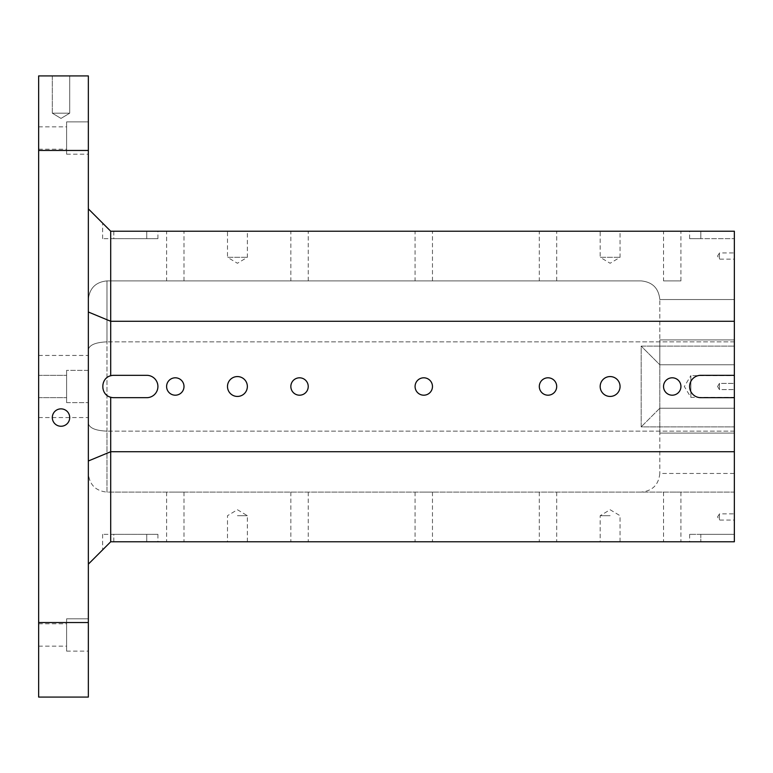 <?xml version="1.0" encoding="UTF-8"?>
<svg xmlns="http://www.w3.org/2000/svg" width="773" height="773" viewBox="0 0 773 773"><rect width="100%" height="100%" fill="white"/><g stroke="black" fill="none" stroke-linecap="round" stroke-linejoin="round"><path stroke-width="0.58" stroke-dasharray="3.87 2.9" d="M88.344 75.918L88.344 150.455L38.65 150.455L38.65 75.918L88.344 75.918M610.119 376.557A9.943 9.943 0 0 1 620.052 386.5A9.943 9.943 0 0 1 610.119 396.443A9.943 9.943 0 0 1 600.177 386.5A9.943 9.943 0 0 1 610.119 376.557A9.943 9.943 0 0 0 601.51 391.467A9.943 9.943 0 0 0 618.729 391.467A9.943 9.943 0 0 0 610.119 376.557A9.943 9.943 0 0 0 600.177 386.5A9.943 9.943 0 0 0 610.119 396.443A9.943 9.943 0 0 0 620.052 386.5A9.943 9.943 0 0 0 610.119 376.557M237.417 376.557A9.943 9.943 0 0 1 247.36 386.5A9.943 9.943 0 0 1 237.417 396.443A9.943 9.943 0 0 1 227.484 386.5A9.943 9.943 0 0 1 237.417 376.557A9.943 9.943 0 0 0 228.818 391.467A9.943 9.943 0 0 0 246.027 391.467A9.943 9.943 0 0 0 237.417 376.557A9.943 9.943 0 0 0 227.484 386.5A9.943 9.943 0 0 0 237.417 396.443A9.943 9.943 0 0 0 247.36 386.5A9.943 9.943 0 0 0 237.417 376.557M88.344 460.988L88.344 208.845L88.344 564.155L88.344 460.988L110.703 451.722L110.703 397.245C100.21 394.752 100.21 378.248 110.703 375.755A11.18 11.18 0 0 1 113.815 375.32L146.735 375.32A11.18 11.18 0 0 1 157.914 386.5A11.18 11.18 0 0 1 146.735 397.68A11.18 11.18 0 0 0 157.914 386.5A11.18 11.18 0 0 0 146.735 375.32L113.815 375.32A11.18 11.18 0 0 0 102.625 386.5A11.18 11.18 0 0 0 113.815 397.68A11.18 11.18 0 0 1 110.703 397.245M734.35 513.842L734.35 520.045L734.35 513.842L719.441 513.842L719.441 520.045L719.441 513.842L717.576 516.944L719.441 520.045L734.35 520.045M734.35 252.955L734.35 259.158L734.35 252.955L719.441 252.955L719.441 259.158L719.441 252.955L717.576 256.056L719.441 259.158L734.35 259.158M734.35 383.398L734.35 389.602L734.35 383.398L734.35 389.602L734.35 383.398L719.441 383.398L719.441 389.602L719.441 383.398L719.441 389.602L719.441 383.398L734.35 383.398M734.35 375.63L734.35 397.37L734.35 375.63L690.869 375.63L690.869 397.37L690.869 375.63L684.337 386.5L690.869 397.37L734.35 397.37M734.35 492.101L734.35 431.141L734.35 492.101L106.974 492.101C95.678 490.971 89.465 484.758 88.344 473.463L88.344 299.538L88.344 473.463C89.465 484.758 95.678 490.971 106.974 492.101L106.974 431.141C95.678 430.667 89.465 428.097 88.344 423.42C89.465 428.097 95.678 430.667 106.974 431.141L106.974 341.859C95.678 342.333 89.465 344.903 88.344 349.58C89.465 344.903 95.678 342.333 106.974 341.859L106.974 280.899C95.678 282.029 89.465 288.242 88.344 299.538C89.465 288.242 95.678 282.029 106.974 280.899L106.974 492.101L734.35 492.101M734.35 433.083L734.35 473.463L659.813 473.463C658.683 484.758 652.47 490.971 641.175 492.101C652.47 490.971 658.683 484.758 659.813 473.463L734.35 473.463L734.35 408.241L734.35 433.083L659.813 433.083L659.813 408.241L734.35 408.241L659.813 408.241L659.813 473.463L659.813 433.083L734.35 433.083M734.35 364.759L734.35 339.917L734.35 364.759L734.35 346.12L734.35 364.759L659.813 364.759L734.35 364.759L659.813 364.759L659.813 339.917L659.813 364.759L734.35 364.759M734.35 299.538L734.35 339.917L659.813 339.917L734.35 339.917L734.35 280.899L734.35 346.12L734.35 280.899L734.35 299.538L659.813 299.538L659.813 339.917L659.813 299.538C658.683 288.242 652.47 282.029 641.175 280.899L106.974 280.899L641.175 280.899C652.47 282.029 658.683 288.242 659.813 299.538L734.35 299.538M734.35 541.786L734.35 534.336L700.811 534.336L734.35 534.336L734.35 541.786L110.703 541.786L110.703 451.722L734.35 451.722L734.35 541.786L689.622 541.786L734.35 541.786M88.344 208.845L110.703 231.214L102.625 223.136L110.703 231.214L734.35 231.214L734.35 238.664L734.35 231.214L700.811 231.214L734.35 231.214L734.35 451.722M610.119 541.786L600.177 541.786L610.119 541.786M237.417 541.786L247.36 541.786L237.417 541.786M175.307 541.786L166.61 541.786L175.307 541.786M672.23 541.786L663.534 541.786L672.23 541.786M547.999 541.786L539.303 541.786L547.999 541.786M423.768 541.786L415.072 541.786L423.768 541.786M299.538 541.786L290.841 541.786L299.538 541.786M113.815 541.786L157.914 541.786L113.815 541.786L113.815 534.336L102.625 534.336L157.914 534.336L113.815 534.336L113.815 541.786M110.703 541.786L88.344 564.155M88.344 618.815L88.344 651.117L88.344 618.815L88.344 651.117L88.344 618.815L88.344 651.117L88.344 618.815L66.604 618.815L66.604 651.117L66.604 618.815L66.604 651.117L66.604 618.815L88.344 618.815L66.604 618.815L66.604 651.117L66.604 618.815M88.344 370.354L88.344 402.646L88.344 370.354L88.344 402.646L88.344 370.354L66.604 370.354L66.604 402.646L66.604 370.354L66.604 402.646L66.604 370.354L88.344 370.354M88.344 121.883L88.344 154.185L88.344 121.883L88.344 154.185L88.344 121.883L88.344 154.185L88.344 121.883L66.604 121.883L66.604 154.185L66.604 121.883L66.604 154.185L66.604 121.883L88.344 121.883L66.604 121.883L66.604 154.185L66.604 121.883M88.344 150.455L88.344 697.082L38.65 697.082L38.65 150.455M38.65 634.962L38.65 646.141L38.65 634.962M38.65 386.5L38.65 417.555L38.65 386.5M38.65 138.038L38.65 126.859L38.65 138.038M88.344 386.5L88.344 417.555L88.344 386.5M52.313 75.918L69.705 75.918L52.313 75.918L69.705 75.918L52.313 75.918L52.313 113.187L69.705 113.187L52.313 113.187L69.705 113.187L52.313 113.187L52.313 75.918M88.344 622.545L38.65 622.545M175.307 395.196A8.696 8.696 0 0 0 182.834 382.152A8.696 8.696 0 0 0 167.77 382.152A8.696 8.696 0 0 0 175.307 395.196M547.999 395.196A8.696 8.696 0 0 0 555.536 382.152A8.696 8.696 0 0 0 540.472 382.152A8.696 8.696 0 0 0 547.999 395.196M423.768 395.196A8.696 8.696 0 0 0 431.305 382.152A8.696 8.696 0 0 0 416.241 382.152A8.696 8.696 0 0 0 423.768 395.196M299.538 395.196A8.696 8.696 0 0 0 307.065 382.152A8.696 8.696 0 0 0 292.01 382.152A8.696 8.696 0 0 0 299.538 395.196M734.35 431.141L106.974 431.141L734.35 431.141M734.35 341.859L106.974 341.859L734.35 341.859M175.307 377.804A8.696 8.696 0 0 0 167.77 390.848A8.696 8.696 0 0 0 182.834 390.848A8.696 8.696 0 0 0 175.307 377.804A8.696 8.696 0 0 1 182.834 390.848A8.696 8.696 0 0 1 167.77 390.848A8.696 8.696 0 0 1 175.307 377.804M672.23 377.804A8.696 8.696 0 0 0 664.703 390.848A8.696 8.696 0 0 0 679.767 390.848A8.696 8.696 0 0 0 672.23 377.804A8.696 8.696 0 0 1 679.767 390.848A8.696 8.696 0 0 1 664.703 390.848A8.696 8.696 0 0 1 672.23 377.804M547.999 377.804A8.696 8.696 0 0 0 540.472 390.848A8.696 8.696 0 0 0 555.536 390.848A8.696 8.696 0 0 0 547.999 377.804A8.696 8.696 0 0 1 555.536 390.848A8.696 8.696 0 0 1 540.472 390.848A8.696 8.696 0 0 1 547.999 377.804M423.768 377.804A8.696 8.696 0 0 0 416.241 390.848A8.696 8.696 0 0 0 431.305 390.848A8.696 8.696 0 0 0 423.768 377.804A8.696 8.696 0 0 1 431.305 390.848A8.696 8.696 0 0 1 416.241 390.848A8.696 8.696 0 0 1 423.768 377.804M299.538 377.804A8.696 8.696 0 0 0 292.01 390.848A8.696 8.696 0 0 0 307.065 390.848A8.696 8.696 0 0 0 299.538 377.804A8.696 8.696 0 0 1 307.065 390.848A8.696 8.696 0 0 1 292.01 390.848A8.696 8.696 0 0 1 299.538 377.804M113.815 397.68L146.735 397.68L113.815 397.68A11.18 11.18 0 0 1 102.625 386.5A11.18 11.18 0 0 1 113.815 375.32L146.735 375.32A11.18 11.18 0 0 1 157.914 386.5A11.18 11.18 0 0 1 146.735 397.68L113.815 397.68M110.703 375.755L110.703 231.214L113.815 231.214L110.703 231.214M734.35 321.278L110.703 321.278L88.344 312.012M734.35 375.32L700.811 375.32A11.18 11.18 0 0 0 689.622 386.5A11.18 11.18 0 0 0 700.811 397.68A11.18 11.18 0 0 1 689.622 386.5A11.18 11.18 0 0 1 700.811 375.32A11.18 11.18 0 0 0 689.622 386.5A11.18 11.18 0 0 0 700.811 397.68L734.35 397.68M600.177 231.214L620.052 231.214L600.177 231.214L600.177 257.303L620.052 257.303L600.177 257.303L610.119 263.274L620.052 257.303L620.052 231.214M227.484 231.214L247.36 231.214L227.484 231.214L227.484 257.303L247.36 257.303L227.484 257.303L237.417 263.274L247.36 257.303L247.36 231.214M166.61 231.214L184.003 231.214L166.61 231.214L166.61 280.899L184.003 280.899L166.61 280.899M663.534 231.214L680.926 231.214L663.534 231.214L663.534 280.899L680.926 280.899L663.534 280.899M539.303 231.214L556.695 231.214L539.303 231.214L539.303 280.899L556.695 280.899L539.303 280.899M415.072 231.214L432.465 231.214L415.072 231.214L415.072 280.899L432.465 280.899L415.072 280.899M290.841 231.214L308.234 231.214L290.841 231.214L290.841 280.899L308.234 280.899L290.841 280.899M113.815 231.214L157.914 231.214L113.815 231.214L113.815 238.664L102.625 238.664L157.914 238.664L113.815 238.664L113.815 231.214M700.811 231.214L689.622 231.214L700.811 231.214L700.811 238.664L734.35 238.664L689.622 238.664L700.811 238.664L700.811 231.214M734.35 408.241L659.813 408.241L641.175 426.88L641.175 346.12L734.35 346.12L641.175 346.12L641.175 426.88L734.35 426.88L641.175 426.88L659.813 408.241L659.813 364.759L641.175 346.12L659.813 364.759L659.813 408.241L734.35 408.241M66.604 386.5L66.604 397.68L66.604 386.5M175.307 492.101L184.003 492.101L175.307 492.101M547.999 492.101L556.695 492.101L547.999 492.101M423.768 492.101L432.465 492.101L423.768 492.101M299.538 492.101L308.234 492.101L299.538 492.101M717.576 386.5L719.441 389.602L734.35 389.602L719.441 389.602L717.576 386.5L719.441 383.398L717.576 386.5M69.705 417.555A8.696 8.696 0 0 1 61.009 426.252A8.696 8.696 0 0 1 52.313 417.555A8.696 8.696 0 0 1 61.009 408.859A8.696 8.696 0 0 1 69.705 417.555M61.009 118.414L69.705 113.187L69.705 75.918L69.705 113.187L61.009 118.414L52.313 113.187L61.009 118.414M66.604 634.962L66.604 646.141L66.604 634.962M66.604 138.038L66.604 126.859L66.604 138.038M700.811 534.336L689.622 534.336L700.811 534.336L700.811 541.786L700.811 534.336M672.23 492.101L680.926 492.101L672.23 492.101M237.417 515.697L247.36 515.697L237.417 515.697M610.119 515.697L600.177 515.697L610.119 515.697M672.23 395.196A8.696 8.696 0 0 0 679.767 382.152A8.696 8.696 0 0 0 664.703 382.152A8.696 8.696 0 0 0 672.23 395.196M146.735 231.214L146.735 238.664L146.735 231.214M146.735 541.786L146.735 534.336L146.735 541.786M38.65 417.555L88.344 417.555M38.65 355.445L88.344 355.445M38.65 397.68L66.604 397.68L38.65 397.68M38.65 375.32L66.604 375.32L38.65 375.32M66.604 402.646L88.344 402.646L66.604 402.646M102.625 238.664L102.625 223.136M157.914 238.664L157.914 231.214M689.622 238.664L689.622 231.214M66.604 651.117L88.344 651.117M38.65 646.141L66.604 646.141M38.65 623.782L66.604 623.782M66.604 154.185L88.344 154.185M38.65 149.218L66.604 149.218M38.65 126.859L66.604 126.859M308.234 280.899L308.234 231.214M680.926 280.899L680.926 231.214M556.695 280.899L556.695 231.214M184.003 280.899L184.003 231.214M689.622 534.336L689.622 541.786M157.914 534.336L157.914 541.786M102.625 534.336L102.625 549.864M290.841 492.101L290.841 541.786M308.234 492.101L308.234 541.786M663.534 492.101L663.534 541.786M680.926 492.101L680.926 541.786M539.303 492.101L539.303 541.786M556.695 492.101L556.695 541.786M247.36 541.786L247.36 515.697L237.417 509.726L227.484 515.697L227.484 541.786M166.61 492.101L166.61 541.786M184.003 492.101L184.003 541.786M620.052 541.786L620.052 515.697L610.119 509.726L600.177 515.697L600.177 541.786M415.072 492.101L415.072 541.786M432.465 492.101L432.465 541.786M432.465 280.899L432.465 231.214"/><path stroke-width="1.16" d="M610.119 396.443A9.943 9.943 0 0 1 601.51 381.533A9.943 9.943 0 0 1 618.729 381.533A9.943 9.943 0 0 1 610.119 396.443M237.417 396.443A9.943 9.943 0 0 1 228.818 381.533A9.943 9.943 0 0 1 246.027 381.533A9.943 9.943 0 0 1 237.417 396.443M175.307 395.196A8.696 8.696 0 0 1 167.77 382.152A8.696 8.696 0 0 1 182.834 382.152A8.696 8.696 0 0 1 175.307 395.196M672.23 395.196A8.696 8.696 0 0 1 664.703 382.152A8.696 8.696 0 0 1 679.767 382.152A8.696 8.696 0 0 1 672.23 395.196M547.999 395.196A8.696 8.696 0 0 1 540.472 382.152A8.696 8.696 0 0 1 555.536 382.152A8.696 8.696 0 0 1 547.999 395.196M423.768 395.196A8.696 8.696 0 0 1 416.241 382.152A8.696 8.696 0 0 1 431.305 382.152A8.696 8.696 0 0 1 423.768 395.196M299.538 395.196A8.696 8.696 0 0 1 292.01 382.152A8.696 8.696 0 0 1 307.065 382.152A8.696 8.696 0 0 1 299.538 395.196M110.703 397.245L110.703 541.786L734.35 541.786L734.35 397.68L700.811 397.68A11.18 11.18 0 0 1 689.622 386.5A11.18 11.18 0 0 1 700.811 375.32L734.35 375.32L734.35 321.278L110.703 321.278L110.703 375.755C100.21 378.248 100.21 394.752 110.703 397.245A11.18 11.18 0 0 0 113.815 397.68L146.735 397.68A11.18 11.18 0 0 0 157.914 386.5A11.18 11.18 0 0 0 146.735 375.32L113.815 375.32A11.18 11.18 0 0 0 110.703 375.755M734.35 451.722L110.703 451.722L88.344 460.988M88.344 312.012L110.703 321.278L110.703 231.214L734.35 231.214L734.35 321.278M734.35 397.68L734.35 375.32M88.344 564.155L110.703 541.786M88.344 150.455L88.344 75.918L38.65 75.918L38.65 697.082L88.344 697.082L88.344 150.455L38.65 150.455M88.344 208.845L110.703 231.214M52.313 417.555A8.696 8.696 0 0 1 65.357 410.028A8.696 8.696 0 0 1 65.357 425.092A8.696 8.696 0 0 1 52.313 417.555M38.65 622.545L88.344 622.545"/></g></svg>
